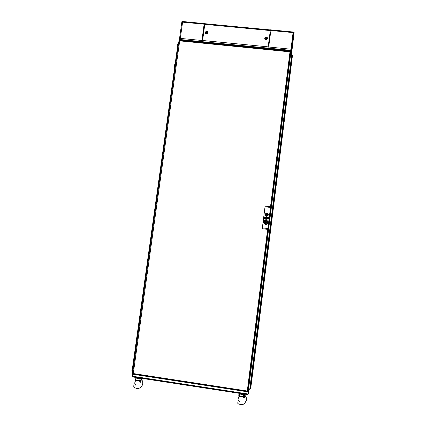 <?xml version="1.0" encoding="UTF-8"?>
<svg xmlns="http://www.w3.org/2000/svg" width="426" height="426" viewBox="0 0 426 426"><rect width="100%" height="100%" fill="white"/><g stroke="black" fill="none" stroke-linecap="round" stroke-linejoin="round"><path stroke-width="0.64" d="M291.464 53.548L291.815 50.582L291.267 50.454L291.24 49.677M291.677 50.396L291.735 49.933L291.325 49.991M291.735 49.933L291.347 49.56L290.83 50.348L293.12 32.11L293.567 32.429M291.219 49.73L290.91 49.682M293.94 32.371L291.475 53.511M268.05 48.154L268.391 45.241L268.976 45.204L268.508 45.252M268.455 45.247L270.1 32.429L270.632 32.307L270.073 32.158L270.398 29.815L293.141 31.987M179.378 39.48L181.961 21.3L181.913 21.902L182.642 21.641L182.573 22.136L182.786 21.513L204.858 23.627M180.289 39.581L180.304 38.383L179.948 38.872L180.257 39.059M181.897 21.753L182.2 21.854M179.974 38.899L179.857 39.527M179.948 38.872L179.49 38.979L179.916 39.117M179.49 38.979L179.394 39.719M204.949 23.723L204.469 25.922L203.916 25.869L204.437 26.146M202.638 38.851L202.142 38.803L202.701 38.857L202.425 41.743M202.451 41.748L204.874 23.696L270.372 29.921M265.59 39.602L266.623 39.575L267.342 38.862L267.342 37.871L266.591 37.174L265.584 37.216L264.871 37.935L264.876 38.92L265.59 39.602M206.477 33.952L207.462 33.659L207.963 32.701L207.563 31.726L206.791 31.396L205.827 31.705L205.337 32.664L205.737 33.627L206.477 33.952M291.432 50.918L291.746 51.115L291.703 50.806L291.24 50.449M291.054 50.401L291.448 50.966L291.102 53.713L291.448 50.966L179.383 40.012L179.905 39.522L291.054 50.401M179.735 39.581L179.367 40.124M290.287 51.684L290.473 51.264L289.978 51.839L290.921 51.759L290.793 52.861L248.326 390.759L248.225 391.483L247.314 391.015L247.623 391.829L247.82 391.372M247.389 391.052L247.655 391.409M247.602 391.813L132.875 374.262L133.274 373.554L132.491 373.73L133.184 373.57M132.518 373.708L178.979 40.8L179.671 41.034L179.484 40.406L179.421 40.928M179.128 40.097L179.021 40.805L179.373 40.912M270.494 206.743L289.978 51.839L179.538 40.843M290.489 51.69L290.117 51.807M241.18 393.438L242.186 393.704M137.571 377.521L138.466 377.766M247.612 394.598L248.385 393.975L248.092 393.928L248.449 391.057L247.905 390.977M247.964 394.178L248.092 393.928M248.385 393.975L248.747 391.105L248.438 391.063L248.065 394.002L247.522 394.609L133.152 377.031L132.726 376.286L133.034 374.065M132.736 376.217L132.55 376.499L133.066 376.983M240.03 393.262L242.144 393.938L244.391 393.933M240.104 393.315L239.827 393.512L240.131 393.874L242.08 394.439L244.199 394.471L244.545 394.252L244.327 393.949M237.165 402.65L238.336 403.853L241.015 404.7L243.384 404.242L244.726 403.337L246.308 400.483L246.233 397.41L245.28 395.69L244.662 397.506L242.916 396.638M244.95 394.018L245.136 394.391L244.588 394.652L241.867 394.556L239.662 393.901L239.231 393.533L239.529 393.182M243.432 395.562L243.842 395.706M239.231 393.837L239.721 396.031L241.281 396.43L243.203 396.643L243.608 394.721M243.23 396.526L243.683 396.633L243.203 396.643M243.683 396.633L243.981 396.691L245.041 394.732M240.759 396.308L238.874 396.611L238.746 394.726M244.662 397.506L243.981 396.691M238.874 396.611L239.721 396.031M136.464 377.351L138.242 377.968L140.676 377.995M136.655 377.511L136.565 377.99L138.317 378.485L140.41 378.528L140.937 378.038M135.883 380.13L136.235 380.077M140.852 381.494L140.239 380.764L141.501 379.523L141.72 379.758L141.017 380.509L140.852 381.494L139.126 380.62M141.592 378.139L141.043 378.634L138.684 378.671L136.245 378.118L135.835 377.537M135.841 377.942L136.011 380.051L137.507 380.445L139.659 380.626L140.074 378.73M139.776 380.62L140.127 380.684L141.459 378.805M137.044 380.343L135.25 380.631L135.361 378.815M135.25 380.631L136.011 380.051M290.564 54.677L291.725 54.789L249.721 389.364L250.685 388.517L254.775 356.913L292.438 55.657L291.746 54.603L292.438 55.657L250.685 388.517L249.753 389.119L248.166 388.874M177.802 44.08L177.466 44.192L177.86 43.745L178.595 43.66M132.593 370.103L132.188 370.434L177.935 43.889M178.254 43.628L177.535 44.022M132.449 371.126L131.9 370.391L131.996 371.073L132.502 371.211M284.483 120.02L284.355 121.027L284.483 120.02M289.802 76.648L289.627 78.059L289.802 76.648M270.851 228.693L270.75 229.539L270.856 228.682M253.518 365.95L253.683 364.635L253.518 365.95M253.103 369.795L253.246 368.644L253.103 369.795M266.484 224.103L265.723 224.688L266.484 224.087L264.759 223.868L265.547 224.747L264.759 223.884M263.327 221.983L264.2 221.158L263.891 222.415M263.976 222.878L264.2 221.174M265.196 220.386L266.181 219.741L266.916 220.609M268.54 222.537L268.444 222.25L268.401 222.841L265.542 224.923L263.151 222.005M268.369 214.8L268.247 214.209L268.369 214.8M265.323 214.241L265.212 214.837L265.323 214.241M268.359 214.912L267.997 213.703L266.964 213.154L265.728 213.554L265.222 214.523L265.499 215.625L266.601 216.28L267.853 215.886L268.359 214.912M265.286 218.506L265.494 216.935L265.52 218.288L266.042 217.723L266.356 218.389L266.644 217.036L266.527 218.692L265.989 217.947L265.286 218.543L265.68 216.983M268.007 217.377L268.763 217.345L268.518 218.969L267.72 218.82L268.38 218.794L268.449 218.256L268.076 218.117L268.471 218.096L268.55 217.441L268.007 217.377M263.151 221.903L263.321 221.605L263.151 221.903M265.851 219.651L266.474 219.731L265.883 219.63L263.321 221.611L265.851 219.651M264.115 216.834L264.865 217.297L265.233 216.919L264.477 218.479L264.115 216.802L264.865 217.297L265.233 216.935M266.953 217.169L267.677 217.217L267.39 218.863L267.464 217.308L266.953 217.164L267.677 217.239M264.008 221.877L264.429 221.93L265.467 220.849L266.607 221.019L265.467 220.849L264.429 221.93L264.008 221.877L264.471 220.972L265.59 220.396L266.825 220.657L267.576 221.541L267.209 221.77L266.607 221.019L267.209 221.77L267.576 221.541M265.201 220.396L266.873 220.583L265.201 220.396M264.599 222.324L264.919 223.075L265.707 223.474L266.905 222.883L266.261 223.405L265.43 223.41L264.759 222.857L264.605 222.084L267.432 222.441M266.905 222.889L266.58 222.542L265.595 223L265.047 222.319M265.052 221.829L265.92 221.355L266.708 222.037L265.052 221.829L266.708 222.037M266.964 222.068L267.709 221.6L268.178 222.447L267.853 223.043L268.178 222.532M267.906 217.281L268.769 217.393M267.714 218.794L268.38 218.799L268.449 218.256M268.076 218.128L268.471 218.096L268.55 217.441M265.52 218.288L266.096 217.777M266.096 217.782L266.356 218.394L266.724 217.116M267.464 217.308L267.278 218.762M266.516 214.821L266.761 215.13L267.065 214.821M267.065 214.768L266.522 214.661L266.719 215.002L267.065 214.768M267.773 214.858L267.049 213.383L266.665 213.367L265.819 214.56L266.532 216.088L266.916 216.104L267.773 214.858M267.778 214.805L267.203 213.841M268.332 214.928L267.975 213.74L266.964 213.202L265.744 213.596L265.249 214.544L265.52 215.625L266.607 216.27L267.832 215.881L268.332 214.928M267.235 213.559L266.665 213.367M266.665 213.49L265.808 214.826M266.287 37.019L265.366 37.232L264.695 38.26L264.892 39.144L265.93 39.772L266.852 39.554L267.523 38.532L267.326 37.642L266.287 37.019M206.834 31.316L205.928 31.529L205.263 32.546L205.641 33.659L206.466 34.037L207.371 33.824L208.037 32.813L207.659 31.694L206.834 31.316M288.844 84.859L288.642 86.489L288.844 84.859M253.092 369.859L253.289 368.298L253.092 369.859M272.15 217.42L271.788 220.295L272.15 217.42M253.731 364.262L253.353 367.26L253.731 364.262M257.011 339.043L256.729 341.301L257.011 339.043M289.936 75.599L289.579 78.443L289.936 75.599M270.984 227.644L270.712 229.832L270.984 227.644M284.595 119.147L284.323 121.314L284.595 119.147M135.857 346.716L135.266 348.415L135.393 349.645M155.937 202.973L155.415 204.192L155.549 205.742M175.342 64.044L174.884 64.816L174.964 66.722M135.095 349.613L134.978 348.372L135.5 346.7M155.202 205.694L155.133 204.155L155.596 202.882M174.633 66.605L174.607 64.789L175.017 63.884M291.246 49.666L291.506 49.549M239.582 401.803L238.4 400.472L238.043 399.338L238.406 397.756L239.865 396.42L239.268 396.302M243.842 397.703L242.713 396.627M245.275 395.69L244.662 395.908L244.162 396.856M244.167 396.862L243.283 396.643M239.077 395.035L239.529 395.003M141.714 379.763L142.683 381.398L142.779 383.757L142.076 385.807L140.543 387.585L138.588 388.48L136.464 388.459L134.776 387.729L133.21 385.679M136.176 385.844L134.648 383.171L135.159 381.424L136.469 380.407L135.665 380.296M140.543 382.218L139.052 380.62M140.378 380.892L139.281 380.626M135.569 348.787L135.814 347.036M155.671 204.847L155.889 203.287M175.081 65.886L175.299 64.315M135.42 347.296L135.271 348.34M293.999 31.907L293.535 32.403M270.057 32.456L268.433 45.247M290.937 49.863L290.873 50.385M202.196 38.713L203.916 25.869M181.961 21.3L182.355 21.63M179.426 39.432L179.788 39.549M202.483 40.454L268.183 46.86L270.281 30.55L204.688 24.33M268.417 45.247L270.073 32.349M265.35 38.255L265.92 38.473L265.946 39.133L266.186 38.574L266.868 38.532L266.298 38.313L266.271 37.653L266.032 38.212L265.35 38.255M265.733 39.054L265.92 38.473M265.403 38.276L265.462 37.994M265.462 38.143L266.032 38.212M266.271 37.653L266.032 38.361M266.814 38.659L266.298 38.313M205.886 32.743L206.493 32.802L206.69 33.42L206.77 32.829L207.409 32.61L206.807 32.552L206.61 31.934L206.53 32.525L205.886 32.743M206.472 33.398L206.493 32.802M205.95 32.749L205.923 32.472M205.966 32.621L206.53 32.525M206.61 31.934L206.567 32.68M207.393 32.754L206.807 32.552M291.746 51.115L291.416 53.756L291.128 53.729L291.464 51.083M179.383 40.012L179.271 40.832M290.702 53.569L291.118 53.612M290.692 53.676L291.102 53.713M247.756 391.84L247.825 391.393M132.907 373.836L133.226 373.565M290.569 51.338L290.521 51.743M248.715 389.21L248.427 391.127L247.895 391.047M132.726 376.286L248.065 394.002L248.427 391.127M132.497 376.179L132.827 373.81M291.746 54.603L290.212 54.453M290.553 54.672L290.191 54.64M249.721 389.364L248.14 389.119M178.19 43.622L132.438 371.2L132.859 371.264M178.276 43.447L178.622 43.479M132.47 371.451L132.821 371.504M284.44 120.377L284.504 119.839L284.44 120.377M289.771 76.925L289.824 76.488L289.771 76.925M270.803 229.108L270.84 228.815L270.803 229.108M270.856 228.661L270.893 228.373L270.856 228.661M253.545 365.758L253.608 365.231L253.545 365.758M253.124 369.619L253.182 369.161L253.124 369.619M266.474 219.731L268.444 222.25L266.474 219.731M265.004 206.786L262.341 227.846L267.842 228.538L270.494 207.457L265.004 206.786L265.105 206.077L270.59 206.754L267.741 229.385L262.251 228.671L267.741 229.385L267.842 228.538M270.59 206.754L270.494 207.457M262.251 228.671L262.341 227.846M267.294 222.111L267.698 222.473L267.294 222.111M266.889 222.686L267.496 223.32L266.889 222.681L267.698 222.473M267.496 223.32L267.853 223.043L267.496 223.32M263.971 222.878L263.38 222.122L263.971 222.878M264.408 217.404L264.514 218.155L264.802 217.457L264.402 217.404L264.514 218.155L264.802 217.452M266.378 215.631L266.346 216.035M268.172 46.951L290.974 49.176M293.056 32.616L270.292 30.454M268.934 45.204L270.595 32.301M291.443 49.975L291.496 49.549M291.411 49.98L291.464 49.544M291.815 50.614L294.132 32.142M204.698 24.234L182.573 22.136L180.304 38.383L202.467 40.545M291.485 54.581L293.551 37.009L291.512 53.266M179.671 41.034L133.274 373.554L247.314 391.015L267.645 229.374M248.225 391.483L290.921 51.759M132.23 370.119L131.9 370.391M177.466 44.331L177.674 44.837M177.743 44.357L178.004 44.98M293.695 32.504L291.549 49.565M204.31 26.061L202.568 38.809M247.469 391.595L133.024 374.065M290.553 51.754L247.868 391.281M179.527 40.438L290.372 51.285M132.912 376.802L247.783 394.449M243.635 394.045L243.571 394.545M140.17 378.064L140.101 378.56M250.302 388.927L292.188 55.108M132.182 370.78L132.539 370.492"/></g></svg>

